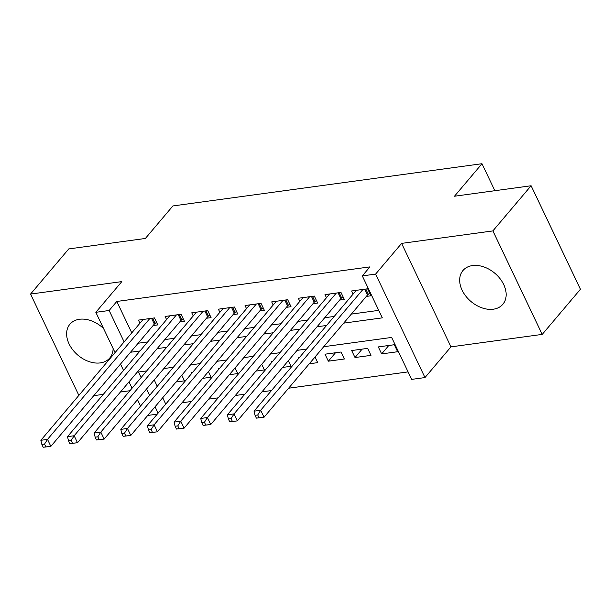 <?xml version="1.0" encoding="UTF-8"?>
<svg xmlns="http://www.w3.org/2000/svg" width="611" height="611" viewBox="0 0 611 611"><rect width="100%" height="100%" fill="white"/><g stroke="black" fill="none" stroke-linecap="round" stroke-linejoin="round"><path stroke-width="0.92" d="M103.587 328.573A26.12 18.49 -139.8 0 0 79.468 319.27A26.12 18.49 -139.8 0 0 69.929 324.204A26.12 18.49 -139.8 0 0 72.824 349.912A26.12 18.49 -139.8 0 0 100.273 362.903A26.12 18.49 -139.8 0 0 109.812 357.962A26.12 18.49 -139.8 0 0 113.111 348.545M493.321 309.204A26.12 18.49 -139.8 0 0 502.853 304.263A26.12 18.49 -139.8 0 0 499.958 278.555A26.12 18.49 -139.8 0 0 472.509 265.571A26.12 18.49 -139.8 0 0 462.97 270.513A26.12 18.49 -139.8 0 0 465.872 296.213A26.12 18.49 -139.8 0 0 493.321 309.204M157.248 414.143L147.725 415.449M93.773 395.661L103.297 394.362M120.42 392.025L129.944 390.719M115.059 352.623L95.828 312.313L121.818 281.61L30.55 294.074L68.768 248.921L145.372 238.458L172.89 205.945L481.995 163.717L454.485 196.223L531.089 185.759L580.45 289.24L542.232 334.393L492.878 230.912L401.61 243.384L375.62 274.087L424.981 377.567L411.661 379.385L391.651 337.432L323.731 346.712M401.61 243.384L450.971 346.865L542.232 334.393M450.971 346.865L424.981 377.567M182.017 402.779L191.541 401.473M208.664 399.136L218.188 397.837M235.311 395.493L244.835 394.194M261.959 391.857L271.483 390.551M288.606 388.214L408.079 371.893M30.55 294.074L78.872 395.378M531.089 185.759L492.878 230.912M153.117 325.541L157.783 324.907L154.446 317.919L138.46 320.103L139.942 323.219M179.764 321.905L184.43 321.264L181.093 314.275L165.107 316.46L166.589 319.576M206.411 318.262L211.078 317.628L207.74 310.632L191.755 312.817L193.236 315.933M233.058 314.619L237.725 313.985L234.387 306.997L218.402 309.181L219.884 312.297M259.706 310.984L264.372 310.342L261.034 303.354L245.049 305.538L246.531 308.654M286.353 307.341L291.019 306.707L287.682 299.711L271.696 301.895L273.178 305.011M313 303.698L317.667 303.064L314.329 296.075L298.344 298.26L299.825 301.376M339.647 300.062L344.314 299.421L340.976 292.432L324.991 294.617L326.473 297.733M388.779 345.482L381.654 353.906L397.639 351.722L394.301 344.726L378.316 346.911L381.654 353.906M362.132 349.125L355.006 357.542L370.992 355.358L367.654 348.369L351.669 350.554L355.006 357.542M335.485 352.761L328.359 361.185L344.344 359.001L341.007 352.005L325.021 354.189L328.359 361.185M309.273 363.789L317.697 362.644L315.016 357.015M282.626 367.432L291.05 366.279L288.369 360.65M255.978 371.076L264.403 369.922L261.722 364.293M229.331 374.711L237.755 373.565L235.075 367.937M202.684 378.354L211.108 377.201L208.427 371.572M154.224 379.927L157.256 386.289M162.717 397.738L165.749 404.1M299.275 357.71L298.374 357.832L298.664 358.436M272.628 361.353L271.727 361.475L272.017 362.079M245.981 364.988L245.08 365.111L245.37 365.722M219.334 368.632L218.433 368.754L218.723 369.357M192.694 372.275L191.785 372.397L192.075 373M166.047 375.91L165.138 376.032L165.428 376.643M181.78 375.215L184.461 380.844L176.037 381.997M343.688 323.135L382.31 317.857L362.3 275.905L369.945 266.877L116.793 301.46L131.777 332.865M138.155 343.229L147.671 341.931M164.802 339.586L174.318 338.288M191.442 335.951L200.966 334.645M218.089 332.308L227.613 331.009M244.736 328.665L254.26 327.366M271.383 325.029L280.907 323.723M298.031 321.386L307.554 320.088M324.678 317.743L334.202 316.445M351.325 314.107L378.736 310.357M366.295 296.419L370.961 295.785L367.623 288.789L351.638 290.973L353.12 294.09M494.872 190.708L481.995 163.717M95.828 312.313L109.155 310.495L124.132 341.9M116.793 301.46L109.155 310.495M362.3 275.905L375.62 274.087M140.538 406.048L137.506 399.686M132.045 388.237L129.013 381.875M123.552 370.434L120.512 364.064M146.724 370.9L138.498 372.023L141.118 377.514M146.579 388.955L149.619 395.325M155.072 406.766L158.112 413.128M306.6 349.057L297.083 350.355M279.953 352.692L270.436 353.998M253.305 356.335L243.789 357.634M226.666 359.978L217.142 361.277M200.018 363.614L190.495 364.92M173.371 367.257L163.847 368.555M130.51 352.257L140.034 350.958M157.157 348.621L166.681 347.315M183.804 344.978L193.328 343.68M210.451 341.335L219.975 340.037M237.099 337.7L246.623 336.394M263.746 334.057L273.262 332.758M290.393 330.414L299.909 329.115M317.04 326.778L326.557 325.472M362.957 289.431L260.698 410.256L254.031 411.172L356.297 290.34M369.724 293.188L368.28 294.273A3.353 1.268 -25.5 0 0 367.517 294.976L264.028 417.252L256.376 418.138L259.041 417.771L257.712 414.976L255.047 415.343L256.376 418.138M257.712 414.976L260.698 410.256L264.028 417.252L259.041 417.771M254.031 411.172L255.047 415.343M336.31 293.066L234.051 413.899L227.384 414.808L329.65 293.975M343.077 296.831L341.633 297.916A3.353 1.268 -25.5 0 0 340.869 298.619L237.381 420.895L229.728 421.781L232.394 421.414L231.065 418.619L228.399 418.986L229.728 421.781M231.065 418.619L234.051 413.899L237.381 420.895L232.394 421.414M227.384 414.808L228.399 418.986M309.662 296.709L207.404 417.542L200.736 418.451L303.003 297.618M316.429 300.475L314.986 301.559A3.353 1.268 -25.5 0 0 314.222 302.254L210.734 424.53L203.089 425.416L205.747 425.057L204.418 422.262L201.752 422.621L203.089 425.416M204.418 422.262L207.404 417.542L210.734 424.53L205.747 425.057M200.736 418.451L201.752 422.621M283.015 300.352L180.757 421.178L174.089 422.094L276.355 301.261M289.782 304.11L288.339 305.195A3.353 1.268 -25.5 0 0 287.575 305.897L184.087 428.174L176.442 429.059L179.099 428.693L177.77 425.898L175.105 426.264L176.442 429.059M177.77 425.898L180.757 421.178L184.087 428.174L179.099 428.693M174.089 422.094L175.105 426.264M256.376 303.988L154.109 424.821L147.442 425.73L249.708 304.897M263.135 307.753L261.691 308.838A3.353 1.268 -25.5 0 0 260.928 309.54L157.439 431.817L149.794 432.703L152.452 432.336L151.123 429.541L148.458 429.907L149.794 432.703M151.123 429.541L154.109 424.821L157.439 431.817L152.452 432.336M147.442 425.73L148.458 429.907M229.728 307.631L127.462 428.464L120.795 429.373L223.061 308.54M236.488 311.396L235.044 312.481A3.353 1.268 -25.5 0 0 234.28 313.176L130.792 435.452L123.147 436.338L125.813 435.979L124.476 433.184L121.81 433.543L123.147 436.338M124.476 433.184L127.462 428.464L130.792 435.452L125.813 435.979M120.795 429.373L121.81 433.543M203.081 311.274L100.815 432.099L94.147 433.016L196.414 312.183M209.84 315.032L208.397 316.116A3.353 1.268 -25.5 0 0 207.633 316.819L104.145 439.095L96.5 439.981L99.165 439.615L97.829 436.819L95.163 437.186L96.5 439.981M97.829 436.819L100.815 432.099L104.145 439.095L99.165 439.615M94.147 433.016L95.163 437.186M176.434 314.909L74.168 435.742L67.508 436.651L169.766 315.818M183.193 318.675L181.75 319.759A3.353 1.268 -25.5 0 0 180.986 320.462L77.498 442.738L69.853 443.624L72.518 443.258L71.181 440.462L68.516 440.829L69.853 443.624M71.181 440.462L74.168 435.742L77.498 442.738L72.518 443.258M67.508 436.651L68.516 440.829M149.787 318.552L47.521 439.385L40.861 440.294L143.119 319.461M156.546 322.318L155.102 323.402A3.353 1.268 -25.5 0 0 154.339 324.097L50.85 446.374L43.205 447.26L45.871 446.901L44.534 444.105L41.869 444.464L43.205 447.26M44.534 444.105L47.521 439.385L50.85 446.374L45.871 446.901M40.861 440.294L41.869 444.464M365.783 289.041L368.28 294.273M364.752 289.179L367.517 294.976M339.136 292.684L341.633 297.916M338.104 292.822L340.869 298.619M312.488 296.32L314.986 301.559M311.457 296.465L314.222 302.254M285.841 299.963L288.339 305.195M284.818 300.1L287.575 305.897M259.194 303.606L261.691 308.838M258.17 303.743L260.928 309.54M232.547 307.241L235.044 312.481M231.523 307.386L234.28 313.176M205.907 310.884L208.397 316.116M204.876 311.022L207.633 316.819M179.26 314.528L181.75 319.759M178.229 314.665L180.986 320.462M152.613 318.163L155.102 323.402M151.581 318.308L154.339 324.097"/></g></svg>
